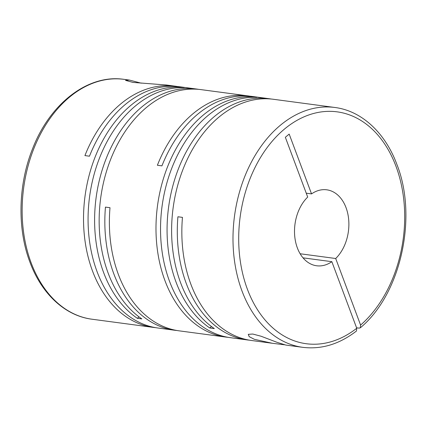 <?xml version="1.0" encoding="UTF-8"?>
<svg xmlns="http://www.w3.org/2000/svg" width="427" height="427" viewBox="0 0 427 427"><rect width="100%" height="100%" fill="white"/><g stroke="black" fill="none" stroke-linecap="round" stroke-linejoin="round"><path stroke-width="0.64" d="M303.01 257.839L331.854 261.682A38.318 26.949 -82.4 0 1 316.631 265.77A38.318 26.949 -82.4 0 1 297.357 247.916A38.318 26.949 -82.4 0 1 307.696 197.071L285.343 137.275L289.186 134.099L311.539 193.895A38.318 26.949 -82.4 0 1 326.762 189.812A38.318 26.949 -82.4 0 1 348.464 217.594A38.318 26.949 -82.4 0 1 335.697 258.506L300.138 253.761M284.515 344.792L272.154 343.249L254.38 339.321L249.187 336.652L248.284 334.341L252.779 334.037L261.105 336.246L277.112 342.353L285.823 345.075L302.855 347.343A120.996 85.106 -82.4 0 1 241.986 290.958A120.996 85.106 -82.4 0 1 250.403 164.005A120.996 85.106 -82.4 0 1 334.853 107.476L273.477 99.288A120.996 85.106 97.6 0 0 189.028 155.818A120.996 85.106 97.6 0 0 180.605 282.77A120.996 85.106 97.6 0 0 214.322 328.582L209.774 327.973A120.996 85.106 97.6 0 1 176.063 282.167A120.996 85.106 97.6 0 1 184.48 155.209A120.996 85.106 97.6 0 1 268.93 98.68L252.165 96.443A120.996 85.106 97.6 0 0 161.929 165.863L157.387 165.26A120.996 85.106 97.6 0 1 247.617 95.84L201.01 89.622A120.996 85.106 97.6 0 0 116.566 146.151A120.996 85.106 97.6 0 0 108.143 273.104A120.996 85.106 97.6 0 0 141.86 318.916L137.313 318.307L139.031 316.887M272.154 343.249L251.706 340.522A120.996 85.106 97.6 0 1 190.837 284.136A120.996 85.106 97.6 0 1 182.462 217.375L177.915 216.772A120.996 85.106 97.6 0 0 186.289 283.528A120.996 85.106 97.6 0 0 247.164 339.913A120.996 85.106 97.6 0 0 249.443 340.175M334.853 107.476C361.722 110.833 385.309 132.866 396.939 164.566C417.873 217.316 400.75 294.235 360.345 327.803L359.027 328.123L356.572 327.797M271.198 99.027A120.996 85.106 97.6 0 0 268.93 98.68M249.886 96.187A120.996 85.106 97.6 0 0 247.617 95.84M247.164 339.913L230.393 337.677A120.996 85.106 97.6 0 1 169.524 281.292A120.996 85.106 97.6 0 1 176.25 157.798A120.996 85.106 97.6 0 1 256.718 97.324L252.17 96.721A120.996 85.106 97.6 0 0 171.702 157.195A120.996 85.106 97.6 0 0 164.977 280.688A120.996 85.106 97.6 0 0 225.851 337.074L179.244 330.856A120.996 85.106 97.6 0 1 118.375 274.47A120.996 85.106 97.6 0 1 110.001 207.709L105.453 207.106A120.996 85.106 97.6 0 0 113.828 273.862A120.996 85.106 97.6 0 0 174.702 330.252A120.996 85.106 97.6 0 0 176.981 330.509M225.851 337.074A120.996 85.106 97.6 0 0 228.13 337.335M141.294 83.185L129.365 80.062L125.517 80.372L132.941 82.406L166.386 85.005L175.155 86.174A120.996 85.106 97.6 0 0 84.925 155.593L89.467 156.202A120.996 85.106 97.6 0 1 179.703 86.777L196.468 89.019A120.996 85.106 97.6 0 0 112.018 145.543A120.996 85.106 97.6 0 0 103.601 272.501A120.996 85.106 97.6 0 0 137.313 318.307M198.731 89.36A120.996 85.106 97.6 0 0 196.468 89.019M177.424 86.521A120.996 85.106 97.6 0 0 175.155 86.174M174.702 330.252L157.931 328.016A120.996 85.106 97.6 0 1 97.062 271.625A120.996 85.106 97.6 0 1 103.788 148.132A120.996 85.106 97.6 0 1 184.256 87.658L179.708 87.055A120.996 85.106 97.6 0 0 99.24 147.528A120.996 85.106 97.6 0 0 92.515 271.022A120.996 85.106 97.6 0 0 153.389 327.408A120.996 85.106 97.6 0 0 155.668 327.669M331.854 261.682L356.748 328.267L356.449 331.021M179.708 87.055L179.932 87.652M252.17 96.721L252.394 97.319M211.493 326.554L209.774 327.973M306.244 193.191L311.539 193.895M360.345 327.803L360.591 325.091L335.697 258.506M153.389 327.408L92.008 319.22A120.996 85.106 -82.4 0 1 31.139 262.835A120.996 85.106 -82.4 0 1 39.556 135.877A120.996 85.106 -82.4 0 1 124.006 79.353L129.365 80.062M356.748 328.267A116.966 82.272 -82.4 0 1 247.393 289.223A116.966 82.272 -82.4 0 1 284.713 128.863A116.966 82.272 -82.4 0 1 396.005 166.359A116.966 82.272 -82.4 0 1 360.591 325.091M92.008 319.22C65.139 315.863 41.552 293.829 29.922 262.13C17.075 228.424 18.185 184.32 32.687 148.495C50.092 103.409 88.159 73.956 124.006 79.353M302.855 347.343C321.606 349.59 339.47 344.151 356.454 331.021"/></g></svg>
